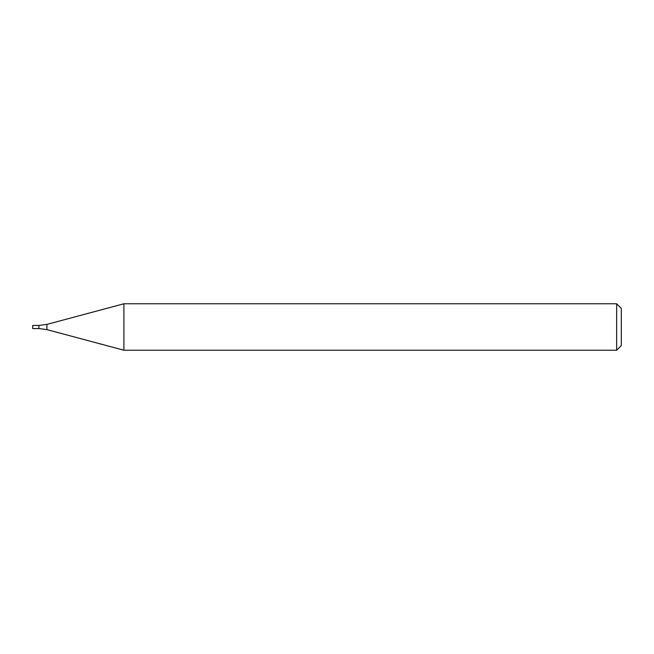 <?xml version="1.0" encoding="UTF-8"?>
<svg xmlns="http://www.w3.org/2000/svg" width="654" height="654" viewBox="0 0 654 654"><rect width="100%" height="100%" fill="white"/><g stroke="black" fill="none" stroke-linecap="round" stroke-linejoin="round"><path stroke-width="0.98" d="M616.657 350.233L616.657 303.767L123.908 303.767L123.908 350.233L616.657 350.233L621.3 345.59L621.3 308.41L616.657 303.767M46.916 324.392L46.916 329.608L38.897 328.545L38.897 325.455L38.897 328.545L32.7 328.545L32.7 325.455L38.897 325.455L46.916 324.392L123.908 303.767M46.916 329.608L123.908 350.233"/></g></svg>
